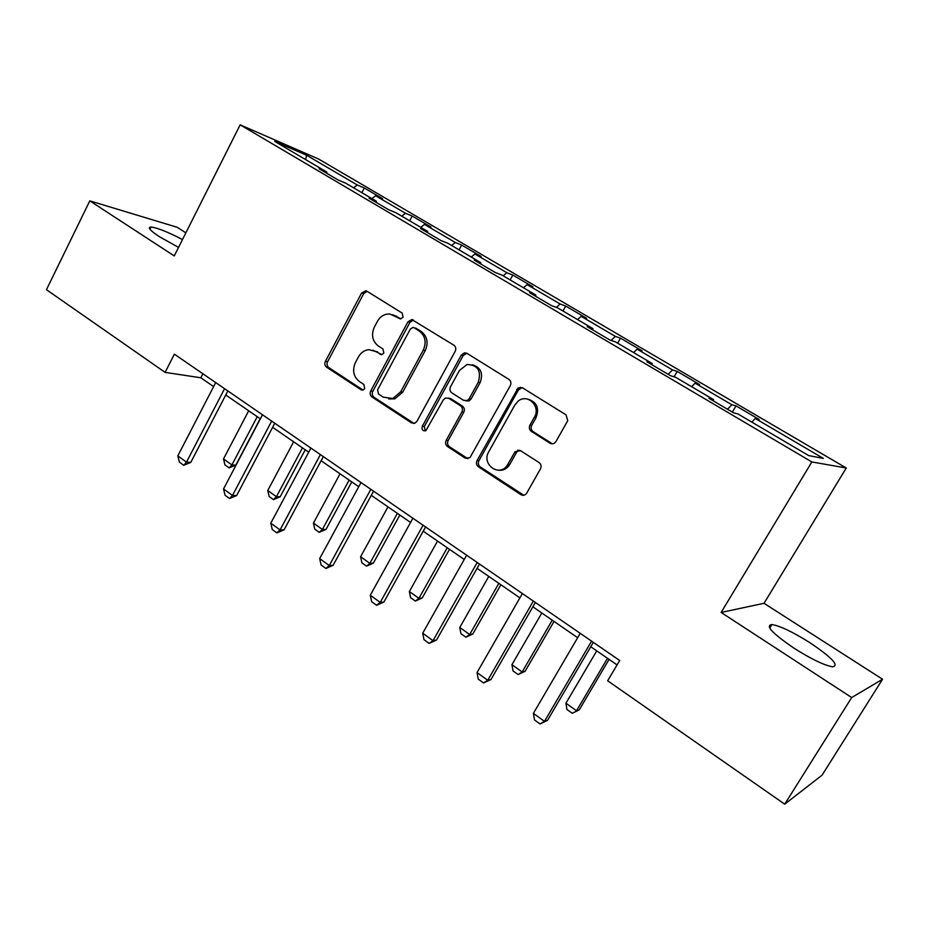 <?xml version="1.0" encoding="UTF-8"?>
<svg xmlns="http://www.w3.org/2000/svg" width="929" height="929" viewBox="0 0 929 929"><rect width="100%" height="100%" fill="white"/><g stroke="black" fill="none" stroke-linecap="round" stroke-linejoin="round"><path stroke-width="1.39" d="M403.081 317.277L402.187 313.096L366.92 291.207L365.759 290.754L361.613 293.007L325.405 361.346C324.384 363.75 324.79 365.701 326.613 367.199L361.033 389.785L362.902 390.122L364.749 388.636L363.878 384.467L359.372 381.517C353.426 376.651 352.114 370.334 355.412 362.565L358.466 356.864C360.928 352.544 364.389 350.152 368.871 349.687L375.513 351.406L381.587 354.692L383.828 353.125L382.945 348.956L378.382 346.052C372.366 341.222 371.031 334.904 374.364 327.066L377.441 321.318C380.425 316.232 384.571 313.793 389.866 314.014L400.376 318.879L403.081 317.277M809.867 642.671C792.878 631.999 780.232 625.96 771.929 624.543C764.95 625.472 772.359 633.381 794.156 648.291C811.423 659.184 824.255 665.35 832.651 666.801C839.456 665.547 831.861 657.5 809.867 642.671M182.479 239.577C167.754 231.925 157.256 227.744 151.009 227.024C147.293 227.28 150.033 230.462 159.231 236.593L178.542 247.404M549.991 443.179C552.372 444.364 554.369 443.807 555.972 441.519L567.758 420.651L566.016 414.845L522.493 387.823L518.208 387.881L477.053 460.575C475.95 463.083 476.403 465.162 478.423 466.799L520.855 494.646C523.213 495.865 525.175 495.343 526.755 493.09L540.643 468.541C541.549 466.079 541.015 464.07 539.029 462.537L520.542 450.67L515.014 451.773L507.153 465.499C499.036 477.552 481.176 464.082 488.747 451.773L514.887 404.963L518.057 401.223C527.44 393.025 541.154 406.333 534.384 417.214L529.96 425.087C528.822 427.642 529.298 429.744 531.376 431.393L549.991 443.179L552.523 443.795M721.136 612.455L851.684 697.551L784.715 804.177L822.037 775.192L882.55 679.25L764.021 603.304L846.273 467.995L811.841 461.945L721.136 612.455L764.021 603.304M185.858 232.842L177.195 227.291L89.799 200.861L174.257 255.928L240.158 124.823L811.841 461.945M89.799 200.861L46.45 289.685L165.107 372.378L200.838 377.778L213.624 386.592M784.715 804.177L607.659 680.783L619.689 660.484L174.385 354.17L165.107 372.378M455.198 351.29C456.29 348.77 455.849 346.749 453.863 345.193L411.802 319.541L407.924 321.84L370.717 390.993C369.672 393.431 370.09 395.417 371.972 396.962L411.466 422.881L415.042 423.113L416.97 421.255L455.198 351.29M466.962 353.334L508.918 379.392C510.973 380.983 511.438 383.062 510.311 385.605L469.981 457.649L465.174 458.113L447.523 446.535C445.548 444.921 445.096 442.866 446.187 440.381L461.876 411.953C462.967 409.445 462.514 407.39 460.529 405.799L448.846 398.332L445.421 398.018L443.249 400.004L425.888 430.684C422.741 431.207 421.545 429.755 422.3 426.318L461.307 355.087L464.488 352.799L466.962 353.334M846.273 467.995L318.554 159.01L240.158 124.823M736 405.88L731.843 404.73L695.101 383.166L699.572 384.536L677.218 371.426L672.55 369.939L637.12 349.153L642.067 350.814L620.491 338.168L615.358 336.391L581.159 316.324L586.559 318.275L565.726 306.059L560.164 304.004L527.138 284.634L532.944 286.84L512.808 275.042L506.851 272.731L474.94 254.012L481.129 256.474L461.667 245.059L455.326 242.504L424.483 224.412L431.021 227.094L412.197 216.051L405.508 213.287L375.664 195.775L382.551 198.667L364.319 187.983L357.317 185.01L306.558 155.224L274.659 141.371L326.787 172.051L319.111 168.788L338.098 179.971L345.658 183.152L376.35 201.21L369.01 198.167L388.659 209.745L395.87 212.695L427.642 231.391L420.663 228.58L441.02 240.576L447.859 243.282L480.769 262.64L474.185 260.097L495.285 272.522L501.706 274.961L535.812 295.027L529.658 292.763L551.536 305.641L557.516 307.801L592.888 328.611L587.198 326.636L609.912 340.014L615.404 341.86L652.1 363.448L646.932 361.811L670.517 375.699L675.476 377.209L713.6 399.633L708.978 398.344L733.48 412.778L737.881 413.916L808.671 455.57L823.338 458.403L755.231 418.445L759.179 419.478L736 405.88L732.342 412.104M727.512 409.259L731.843 404.73M691.606 386.696L695.101 383.166M713.6 399.633L713.275 400.875M668.137 374.306L672.55 369.939M633.566 352.544L637.12 349.153M652.1 363.448L651.844 364.702M611.073 340.397L615.358 336.391M577.559 319.588L581.159 316.324M592.888 328.611L592.679 329.865M556.355 307.383L560.164 304.004M523.48 287.769L527.138 284.634M535.812 295.027L535.661 296.293M503.17 275.832L506.851 272.731M471.235 257.043L474.94 254.012M480.769 262.64L480.665 263.917M451.61 245.488L455.326 242.504M420.732 227.326L424.483 224.412M427.642 231.391L427.595 232.668M401.758 216.155L405.508 213.287M371.89 198.585L375.664 195.775M376.35 201.21L376.35 202.487M353.531 187.786L357.317 185.01M305.641 159.602L306.558 155.224M326.787 172.051L326.834 173.34M851.684 697.551L882.55 679.25M225.759 394.976L260.364 418.84M272.638 427.305L308.707 452.191M321.12 460.749L358.733 486.703M371.286 495.354L410.548 522.446M423.229 531.191L464.233 559.479M477.065 568.327L519.903 597.87M532.863 606.823L577.652 637.712M590.763 646.758L617.065 664.909M751.805 422.114L755.231 418.445M202.894 373.783L200.838 377.778M361.857 192.686L364.319 187.983M409.666 220.812L412.197 216.051M459.065 249.878L461.667 245.059M510.137 279.919L512.808 275.042M562.962 311.006L565.726 306.059M501.219 470.295L501.567 469.656M517.813 450.066L516.501 452.4M617.646 343.184L620.491 338.168M674.117 376.791L677.218 371.426M400.968 318.856L392.723 314.687M372.97 350.198L381.924 354.646M367.106 291.311L363.715 293.61L327.577 361.764C326.567 364.168 326.962 366.119 328.785 367.617L363.042 390.075M413.417 320.075L409.933 322.386L372.808 391.341C371.763 393.78 372.181 395.754 374.05 397.298L413.997 423.438M414.183 327.821L412.964 327.438L410.351 329.052L377.604 389.832L378.486 394.012L383.305 397.159L392.816 398.506L400.643 391.875L423.264 350.14C426.69 342.174 425.296 335.752 419.107 330.887L414.183 327.821L416.18 328.343L414.009 327.716M388.717 398.982L394.86 398.831L402.675 392.224L400.643 391.875M416.18 328.343L421.092 331.398C427.27 336.263 428.652 342.662 425.238 350.605L402.675 392.224M448.428 398.1L450.774 398.669L462.433 406.124C464.419 407.703 464.86 409.759 463.768 412.255L448.126 440.601C447.035 443.075 447.476 445.13 449.45 446.733L467.879 458.694M466.799 353.229L463.199 355.54L424.286 426.574L425.331 430.917M478.272 382.225C481.547 370.868 477.82 364.958 467.09 364.493L459.472 370.416L450.519 386.754C449.427 389.251 449.868 391.295 451.854 392.862L463.548 400.318L467.275 400.515L469.215 398.634L478.272 382.225L480.13 382.609C483.428 373.481 480.885 367.524 472.501 364.76M465.893 400.898L469.168 400.852L471.096 398.982L469.215 398.634M480.13 382.609L471.096 398.982M527.869 399.18C536.776 401.932 539.528 408.04 536.126 417.504L531.702 425.354C530.575 427.909 531.051 429.999 533.13 431.637L551.687 443.4M498.292 470.225C502.566 470.771 506.119 469.25 508.953 465.65L509.766 464.395L507.966 464.245M519.706 450.251L516.791 451.97L509.766 464.395M522.098 387.602L518.417 389.925L478.923 460.738C477.82 463.246 478.272 465.313 480.281 466.95L523.805 495.25M248.693 410.792L223.506 458.938L231.913 464.93L257.228 416.68M235.792 465.162L229.138 467.891L231.913 464.93L235.792 465.162L260.19 418.712M229.138 467.891L224.946 464.895L223.506 458.938M224.574 388.694L186.497 462.143L190.77 462.41L183.733 465.266L179.413 462.131L177.822 455.86L215.691 382.585M227.849 390.946L190.77 462.41M177.822 455.86L186.497 462.143L183.733 465.266M293.634 441.798L267.761 490.5L276.424 496.69L302.448 447.871M280.175 496.794L273.474 499.605L276.424 496.69L280.175 496.794L305.246 449.799M273.474 499.605L269.143 496.504L267.761 490.5M340.037 473.802L313.433 523.085L322.386 529.472L349.141 480.084M325.998 529.437L319.239 532.329L322.386 529.472L325.998 529.437L351.766 481.896M319.239 532.329L314.768 529.135L313.433 523.085M271.674 421.092L232.494 495.447L236.628 495.563L229.533 498.513L225.062 495.273L223.529 488.956L262.489 414.787M274.787 423.241L236.628 495.563M223.529 488.956L232.494 495.447L229.533 498.513M320.4 454.618L280.059 529.902L284.042 529.855L276.888 532.898L272.267 529.542L270.792 523.178L310.901 448.08M323.327 456.627L284.042 529.855M270.792 523.178L280.059 529.902L276.888 532.898M387.985 506.874L360.615 556.738L369.858 563.346L397.38 513.365M373.319 563.16L366.502 566.133L369.858 563.346L373.319 563.16L399.83 515.049M366.502 566.133L361.892 562.835L360.615 556.738M437.536 541.061L409.364 591.529L418.933 598.346L447.255 547.762M422.219 597.997L415.356 601.063L418.933 598.346L422.219 597.997L449.508 549.318M415.356 601.063L410.583 597.661L409.364 591.529M488.782 576.41L459.774 627.481L469.668 634.542L498.838 583.354M472.791 634.019L465.859 637.189L469.668 634.542L472.791 634.019L500.882 584.759M465.859 637.189L460.935 633.659L459.774 627.481M370.834 489.304L329.272 565.54L333.105 565.331L325.882 568.467L321.097 564.995L319.681 558.584L360.998 482.546M373.563 491.186L333.105 565.331M319.681 558.584L329.272 565.54L325.882 568.467M520.414 387.23L518.127 389.855M423.067 525.233L380.228 602.433L383.874 602.05L376.593 605.29L371.635 601.69L370.288 595.234L412.882 518.231M425.587 526.964L383.874 602.05M370.288 595.234L380.228 602.433L376.593 605.29M477.204 562.475L433.007 640.662L436.467 640.081L429.128 643.425L423.996 639.698L422.707 633.206L466.637 555.205M479.48 564.042L436.467 640.081M422.707 633.206L433.007 640.662L429.128 643.425M541.816 612.989L511.937 664.688L522.168 671.992L552.232 620.177M525.094 671.295L518.115 674.559L522.168 671.992L525.094 671.295L554.044 621.42M518.115 674.559L513.017 670.912L511.937 664.688M533.339 601.086L487.725 680.283L490.976 679.505L483.568 682.954L478.249 679.099L477.041 672.55L522.377 593.55M535.359 602.48L490.976 679.505M477.041 672.55L487.725 680.283L483.568 682.954M596.732 650.881L565.924 703.207L576.526 710.766L607.52 658.313M579.243 709.872L572.206 713.251L579.243 709.872L609.076 659.393M572.206 713.251L566.922 709.466L565.924 703.207M591.587 641.149L544.475 721.38L547.506 720.381L540.039 723.958L534.512 719.952L533.397 713.356L580.219 633.334M593.341 642.357L547.506 720.381M533.397 713.356L544.475 721.38L540.039 723.958M396.706 316.208L394.674 315.651M381.714 354.681L380.066 354.321M377.58 351.87L375.513 351.406M362.949 390.11L361.033 389.785M328.785 367.617L326.613 367.199M327.577 361.764L325.405 361.346M363.715 293.61L361.613 293.007M400.643 318.891L399.273 318.519M413.475 423.148L411.466 422.881M374.05 397.298L371.972 396.962M372.808 391.341L370.717 390.993M409.933 322.386L407.924 321.84M425.238 350.605L423.264 350.14M421.092 331.398L419.107 330.887M467.066 458.287L465.174 458.113M449.45 446.733L447.523 446.535M448.126 440.601L446.187 440.381M463.768 412.255L461.876 411.953M462.433 406.124L460.529 405.799M450.774 398.669L448.846 398.332M424.286 426.574L422.3 426.318M463.199 355.54L461.307 355.087M533.13 431.637L531.376 431.393M531.702 425.354L529.96 425.087M536.126 417.504L534.384 417.214M516.454 452.481L514.678 452.295M522.632 494.727L520.855 494.646M480.281 466.95L478.423 466.799M478.923 460.738L477.053 460.575M518.417 389.925L516.64 389.553M769.735 628.132L771.929 624.543M149.929 229.208L151.009 227.024M366.432 290.951L365.759 290.754M413.08 319.89L411.802 319.541M394.86 398.831L392.816 398.506M469.168 400.852L467.275 400.515M466.381 353.264L464.488 352.799M508.953 465.65L507.153 465.499M516.791 451.97L515.014 451.773M519.985 388.252L518.208 387.881"/></g></svg>

